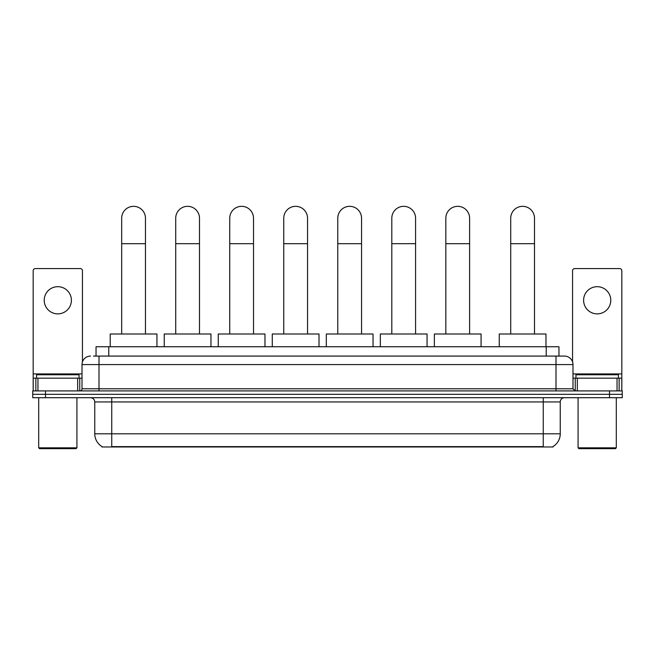 <?xml version="1.0" encoding="UTF-8"?>
<svg xmlns="http://www.w3.org/2000/svg" width="655" height="655" viewBox="0 0 655 655"><rect width="100%" height="100%" fill="white"/><g stroke="black" fill="none" stroke-linecap="round" stroke-linejoin="round"><path stroke-width="0.98" d="M96.039 356.083L96.039 346.741L558.961 346.741L558.961 356.083M553.025 446.554L553.025 446.972L101.975 446.972L101.975 446.554M102.106 446.628A14.868 14.868 0 0 1 94.754 433.807L111.743 433.807L111.743 446.628L543.257 446.628L543.257 433.807L560.246 433.807L560.246 401.949A4.249 4.249 0 0 1 564.487 397.708M94.754 433.807L94.754 401.949C94.508 399.37 93.092 397.953 90.513 397.708M552.894 446.628A14.868 14.868 0 0 0 560.246 433.807M45.49 390.912L622.25 390.912L622.25 394.31L32.75 394.31L32.75 397.708L45.49 397.708L45.49 394.31L32.75 394.31L32.75 390.912L45.49 390.912L45.49 394.31L622.25 394.31L622.25 397.708L45.49 397.708M93.681 356.083L564.487 356.083A8.49 8.49 0 0 1 572.986 364.581L572.986 388.783L575.106 390.912M93.485 356.083L99.003 356.083L99.003 364.581L82.014 364.581L82.014 388.783A2.121 2.121 0 0 1 79.894 390.912M90.513 356.083A8.49 8.49 0 0 0 82.014 364.581M572.986 364.581L555.997 364.581L555.997 356.083L564.487 356.083M57.812 286.685A13.591 13.591 0 0 0 44.221 300.277A13.591 13.591 0 0 0 57.812 313.868A13.591 13.591 0 0 0 71.395 300.277A13.591 13.591 0 0 0 57.812 286.685M77.667 390.912L77.667 378.164L37.949 378.164L37.949 390.912M82.44 361.928L82.44 270.72A2.121 2.121 0 0 0 80.319 268.591L35.296 268.591A2.121 2.121 0 0 0 33.176 270.72L33.176 378.164L37.949 378.164M77.667 378.164L82.014 378.164M33.176 390.912L33.176 378.164M76.07 448.667L39.546 448.667L38.694 447.824L76.922 447.824L76.07 448.667M38.694 397.708L38.694 447.824M76.922 397.708L76.922 447.824M79.042 378.164L79.042 374.766L36.574 374.766L36.574 378.164M121.683 334.001L121.683 218.221A11.888 11.888 0 0 1 133.579 206.333A11.888 11.888 0 0 1 145.467 218.221A11.888 11.888 0 0 0 133.579 206.333M145.467 334.001L145.467 218.221M156.938 346.741L156.938 334.001L110.22 334.001L110.22 346.741M175.712 334.001L175.712 218.221A11.888 11.888 0 0 1 187.6 206.333A11.888 11.888 0 0 1 199.488 218.221A11.888 11.888 0 0 0 187.6 206.333M199.488 334.001L199.488 218.221M210.959 346.741L210.959 334.001L164.241 334.001L164.241 346.741M229.733 334.001L229.733 218.221A11.888 11.888 0 0 1 241.621 206.333A11.888 11.888 0 0 1 253.518 218.221A11.888 11.888 0 0 0 241.621 206.333M253.518 334.001L253.518 218.221M264.98 346.741L264.98 334.001L218.262 334.001L218.262 346.741M283.754 334.001L283.754 218.221A11.888 11.888 0 0 1 295.651 206.333A11.888 11.888 0 0 1 307.539 218.221A11.888 11.888 0 0 0 295.651 206.333M307.539 334.001L307.539 218.221M319.01 346.741L319.01 334.001L272.284 334.001L272.284 346.741M337.775 334.001L337.775 218.221A11.888 11.888 0 0 1 349.672 206.333A11.888 11.888 0 0 1 361.56 218.221A11.888 11.888 0 0 0 349.672 206.333M361.56 334.001L361.56 218.221M373.031 346.741L373.031 334.001L326.313 334.001L326.313 346.741M391.805 334.001L391.805 218.221A11.888 11.888 0 0 1 403.693 206.333A11.888 11.888 0 0 1 415.589 218.221A11.888 11.888 0 0 0 403.693 206.333M415.589 334.001L415.589 218.221M427.052 346.741L427.052 334.001L380.334 334.001L380.334 346.741M445.826 334.001L445.826 218.221A11.888 11.888 0 0 1 457.714 206.333A11.888 11.888 0 0 1 469.61 218.221A11.888 11.888 0 0 0 457.714 206.333M469.61 334.001L469.61 218.221M481.073 346.741L481.073 334.001L434.355 334.001L434.355 346.741M510.72 334.001L510.72 218.221A11.888 11.888 0 0 1 522.616 206.333A11.888 11.888 0 0 1 534.505 218.221A11.888 11.888 0 0 0 522.616 206.333M534.505 334.001L534.505 218.221M545.975 346.741L545.975 334.001L499.257 334.001L499.257 346.741M597.188 286.685A13.591 13.591 0 0 0 583.605 300.277A13.591 13.591 0 0 0 597.188 313.868A13.591 13.591 0 0 0 610.779 300.277A13.591 13.591 0 0 0 597.188 286.685M617.051 390.912L617.051 378.164L577.333 378.164L577.333 390.912M617.051 378.164L621.824 378.164L621.824 270.72A2.121 2.121 0 0 0 619.704 268.591L574.681 268.591A2.121 2.121 0 0 0 572.56 270.72L572.56 361.928M572.986 378.164L577.333 378.164M621.824 378.164L621.824 390.912M615.454 448.667L578.93 448.667L578.078 447.824L616.306 447.824L615.454 448.667M578.078 397.708L578.078 447.824M616.306 397.708L616.306 447.824M618.426 378.164L618.426 374.766L575.958 374.766L575.958 378.164M541.554 446.972L541.554 446.554M113.446 446.972L113.446 446.554M108.779 356.083L108.779 346.741M546.221 356.083L546.221 346.741M543.257 397.708L543.257 401.949L94.754 401.949M560.246 401.949L543.257 401.949L543.257 433.807L111.743 433.807L111.743 397.708M609.51 397.708L609.51 390.912M99.003 390.912L99.003 388.783L572.986 388.783M82.014 388.783L99.003 388.783L99.003 364.581L555.997 364.581L555.997 390.912M82.014 373.923L33.176 373.923M79.754 378.164L79.754 390.912M33.209 378.164L33.209 390.912M35.861 390.912L35.861 378.164M121.683 243.701L145.467 243.701M175.712 243.701L199.488 243.701M229.733 243.701L253.518 243.701M283.754 243.701L307.539 243.701M337.775 243.701L361.56 243.701M391.805 243.701L415.589 243.701M445.826 243.701L469.61 243.701M510.72 243.701L534.505 243.701M621.824 373.923L572.986 373.923M621.792 390.912L621.792 378.164M619.139 378.164L619.139 390.912M575.246 390.912L575.246 378.164"/></g></svg>
